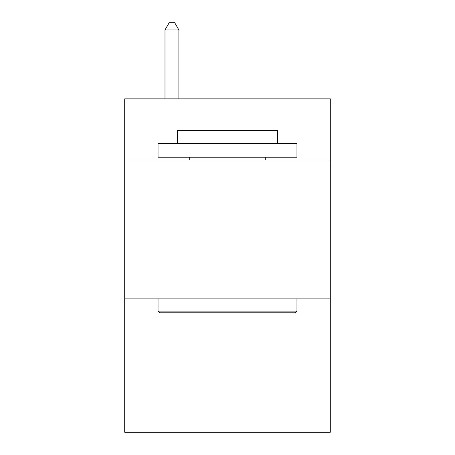 <?xml version="1.0" encoding="UTF-8"?>
<svg xmlns="http://www.w3.org/2000/svg" width="455" height="455" viewBox="0 0 455 455"><rect width="100%" height="100%" fill="white"/><g stroke="black" fill="none" stroke-linecap="round" stroke-linejoin="round"><path stroke-width="0.68" d="M330.29 159.989L330.29 98.871L124.71 98.871L124.71 159.989L330.29 159.989L330.29 432.25L124.71 432.25L124.71 159.989M330.29 298.901L124.71 298.901M159.711 312.79L158.044 311.123L296.956 311.123L295.289 312.79L159.711 312.79M296.956 143.319L296.956 157.214L158.044 157.214L158.044 143.319L296.956 143.319M177.495 143.319L177.495 130.545L277.505 130.545L277.505 143.319M296.956 298.901L296.956 311.123M158.044 298.901L158.044 311.123M265.282 157.214L265.282 159.989M189.718 157.214L189.718 159.989M178.883 98.871L178.883 29.973L164.989 29.973L164.989 98.871M164.989 29.973L169.158 22.75L174.714 22.75L178.883 29.973"/></g></svg>
